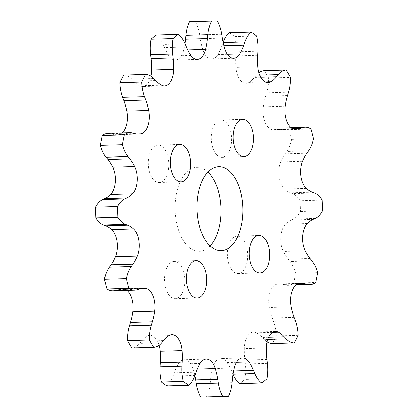 <?xml version="1.0" encoding="UTF-8"?>
<svg xmlns="http://www.w3.org/2000/svg" width="418" height="418" viewBox="0 0 418 418"><rect width="100%" height="100%" fill="white"/><g stroke="black" fill="none" stroke-linecap="round" stroke-linejoin="round"><path stroke-width="0.31" stroke-dasharray="2.09 1.57" d="M227.648 258.789A18.695 10.189 88.3 0 0 238.072 273.518A18.695 10.189 88.3 0 0 247.404 250.873A18.695 10.189 88.3 0 0 236.98 236.149A18.695 10.189 88.3 0 0 227.648 258.789M164.791 283.984A18.695 10.189 88.3 0 0 175.215 298.708A18.695 10.189 88.3 0 0 184.547 276.063A18.695 10.189 88.3 0 0 174.123 261.339A18.695 10.189 88.3 0 0 164.791 283.984M148.667 167.77A18.695 10.189 88.3 0 0 159.091 182.494A18.695 10.189 88.3 0 0 168.423 159.848A18.695 10.189 88.3 0 0 157.994 145.124A18.695 10.189 88.3 0 0 148.667 167.77M211.518 142.575A18.695 10.189 88.3 0 0 221.942 157.304A18.695 10.189 88.3 0 0 231.274 134.659A18.695 10.189 88.3 0 0 220.85 119.935A18.695 10.189 88.3 0 0 211.518 142.575M207.918 172.091A42.056 22.917 88.3 0 0 196.805 167.284A42.056 22.917 88.3 0 0 175.811 218.227A42.056 22.917 88.3 0 0 199.261 251.359A42.056 22.917 88.3 0 0 210.082 245.909M264.233 70.647A187.849 102.373 -91.7 0 1 268.544 78.02A28.628 15.602 -91.7 0 1 266.621 92.853L265.571 96.26A45.619 24.861 88.3 0 0 263.256 106.794A17.843 9.724 88.3 0 0 263.262 115.645A17.843 9.724 88.3 0 0 272.374 129.664A45.619 24.861 88.3 0 0 274.516 129.768A45.619 24.861 88.3 0 0 278.628 129.016L280.744 128.289A28.628 15.602 -91.7 0 1 283.326 127.819A28.628 15.602 -91.7 0 1 289.131 129.664A187.849 102.373 -91.7 0 1 291.633 139.393A28.628 15.602 -91.7 0 1 286.727 151.53L285.034 153.892A45.619 24.861 88.3 0 0 280.661 161.85A17.843 9.724 88.3 0 0 279.02 176.861A17.843 9.724 88.3 0 0 284.433 189.046A45.619 24.861 88.3 0 0 290.437 192.844L292.574 193.675A28.628 15.602 -91.7 0 1 300.155 200.807A187.849 102.373 -91.7 0 1 300.474 211.409A28.628 15.602 -91.7 0 1 293.331 219.006L291.247 219.967A45.619 24.861 88.3 0 0 285.484 224.137A17.843 9.724 88.3 0 0 281.016 243.595A17.843 9.724 88.3 0 0 283.341 251.516A45.619 24.861 88.3 0 0 288.18 259.181L290.014 261.438A28.628 15.602 -91.7 0 1 295.636 273.247A187.849 102.373 -91.7 0 1 293.718 283.111A28.628 15.602 -91.7 0 1 287.997 285.322A28.628 15.602 -91.7 0 1 285.431 285.008L283.273 284.418A45.619 24.861 88.3 0 0 279.182 283.921A45.619 24.861 88.3 0 0 276.993 284.162A17.843 9.724 88.3 0 0 268.941 305.683A17.843 9.724 88.3 0 0 269.26 307.559A45.619 24.861 88.3 0 0 272.196 317.931L273.445 321.27A28.628 15.602 -91.7 0 1 276.256 335.952A187.849 102.373 -91.7 0 1 272.395 343.58M229.263 32.745A187.849 102.373 -91.7 0 1 234.723 36.638A28.628 15.602 -91.7 0 1 236.071 51.905L235.83 55.84A45.619 24.861 88.3 0 0 235.924 67.345A17.843 9.724 88.3 0 0 236.133 69.268A17.843 9.724 88.3 0 0 246.087 83.328A17.843 9.724 88.3 0 0 248.997 82.409A45.619 24.861 88.3 0 0 254.546 77.414L256.323 75.245A28.628 15.602 -91.7 0 1 258.925 72.711M156.316 35.034A28.628 15.602 -91.7 0 1 163.13 44.491L164.488 47.694A45.619 24.861 88.3 0 0 168.997 56.007A17.843 9.724 88.3 0 0 175.356 59.988A17.843 9.724 88.3 0 0 183.706 50.113A45.619 24.861 88.3 0 0 184.996 43.697M192.541 21.553A187.849 102.373 -91.7 0 1 195.31 21.543A28.628 15.602 -91.7 0 1 199.731 34.924L200.332 38.785A45.619 24.861 88.3 0 0 202.824 49.512A17.843 9.724 88.3 0 0 211.722 58.844A17.843 9.724 88.3 0 0 217.862 54.476A45.619 24.861 88.3 0 0 221.864 45.891L223.024 42.61A28.628 15.602 -91.7 0 1 223.071 42.484M266.992 341.867A28.628 15.602 -91.7 0 1 264.223 339.484L262.321 337.436A45.619 24.861 88.3 0 0 256.48 332.796A17.843 9.724 88.3 0 0 253.543 332.064A17.843 9.724 88.3 0 0 244.337 348.649A45.619 24.861 88.3 0 0 244.927 360.144L245.403 364.052A28.628 15.602 -91.7 0 1 244.969 379.382A187.849 102.373 -91.7 0 1 239.749 383.604M233.004 374.303A28.628 15.602 -91.7 0 1 232.936 374.147L231.582 370.949A45.619 24.861 88.3 0 0 227.068 362.631A17.843 9.724 88.3 0 0 220.709 358.654A17.843 9.724 88.3 0 0 212.36 368.53A45.619 24.861 88.3 0 0 210.515 379.392L210.144 383.285A28.628 15.602 -91.7 0 1 206.534 396.917A187.849 102.373 -91.7 0 1 203.524 397.09M194.929 375.516A45.619 24.861 88.3 0 0 193.241 369.131A17.843 9.724 88.3 0 0 184.343 359.799A17.843 9.724 88.3 0 0 178.209 364.167A45.619 24.861 88.3 0 0 174.201 372.751L173.042 376.028A28.628 15.602 -91.7 0 1 166.803 385.898M159.075 345.289A17.843 9.724 88.3 0 0 149.978 335.314A17.843 9.724 88.3 0 0 147.073 336.234A45.619 24.861 88.3 0 0 141.519 341.229L139.743 343.397A28.628 15.602 -91.7 0 1 131.832 347.995M126.915 290.411A17.843 9.724 88.3 0 0 123.691 288.979A45.619 24.861 88.3 0 0 121.549 288.869A45.619 24.861 88.3 0 0 117.437 289.627L115.321 290.348A28.628 15.602 -91.7 0 1 112.74 290.823M108.069 133.321A28.628 15.602 -91.7 0 1 110.639 133.635L112.792 134.225A45.619 24.861 88.3 0 0 116.883 134.721A45.619 24.861 88.3 0 0 119.073 134.481A17.843 9.724 88.3 0 0 122.134 132.914M123.671 75.062A28.628 15.602 -91.7 0 1 131.848 79.154L133.744 81.207A45.619 24.861 88.3 0 0 139.586 85.847A17.843 9.724 88.3 0 0 142.522 86.578A17.843 9.724 88.3 0 0 151.008 76.133M228.468 396.274L206.534 396.917M266.898 378.739L244.969 379.382M298.191 335.309L276.256 335.952M293.718 283.111L315.653 282.469M317.57 272.604L295.636 273.247M300.474 211.409L322.409 210.771M322.09 200.165L300.155 200.807M291.633 139.393L313.568 138.75M311.065 129.021L289.131 129.664M268.544 78.02L290.479 77.377M234.723 36.638L256.657 35.995M195.31 21.543L217.245 20.9M298.927 283.519L276.993 284.162M307.418 223.494L285.484 224.137M302.595 161.212L280.661 161.85M285.191 106.151L263.256 106.794M257.859 66.708L235.924 67.345M185.064 43.853L163.13 44.491M187.776 49.993L183.706 50.113M186.418 47.051L164.488 47.694M190.932 55.369L168.997 56.007M227.277 54.199L217.862 54.476M224.759 48.869L202.824 49.512M222.266 38.142L200.332 38.785M221.665 34.281L199.731 34.924M223.876 45.828L221.864 45.891M265.059 81.938L248.997 82.409M257.765 55.197L235.83 55.84M258.005 51.262L236.071 51.905M260.748 77.231L254.546 77.414M259.766 75.146L256.323 75.245M294.309 129.021L272.374 129.664M287.506 95.617L265.571 96.26M288.551 92.211L266.621 92.853M292.772 128.603L278.628 129.016M291.612 127.976L280.744 128.289M306.368 188.403L284.433 189.046M306.964 153.254L285.034 153.892M308.662 150.888L286.727 151.53M312.371 192.202L290.437 192.844M314.508 193.032L292.574 193.675M305.276 250.873L283.341 251.516M313.181 219.325L291.247 219.967M315.266 218.363L293.331 219.006M310.114 258.543L288.18 259.181M311.948 260.795L290.014 261.438M291.194 306.922L269.26 307.559M297.491 284L283.273 284.418M296.367 284.689L285.431 285.008M294.131 317.288L272.196 317.931M295.38 320.627L273.445 321.27M266.266 348.011L244.337 348.649M272.588 332.326L256.48 332.796M268.555 337.253L262.321 337.436M267.692 339.385L264.223 339.484M266.856 359.501L244.927 360.144M267.332 363.414L245.403 364.052M234.294 367.887L212.36 368.53M236.525 362.354L227.068 362.631M233.61 370.891L231.582 370.949M232.445 378.75L210.515 379.392M232.074 382.642L210.144 383.285M200.138 363.524L178.209 364.167M197.343 369.01L193.241 369.131M196.136 372.109L174.201 372.751M194.976 375.39L173.042 376.028M169.003 335.591L147.073 336.234M163.454 340.586L141.519 341.229M161.677 342.755L139.743 343.397M141.352 288.462L123.691 288.979M139.372 288.984L117.437 289.627M137.256 289.711L115.321 290.348M136.618 133.964L119.073 134.481M134.727 133.582L112.792 134.225M132.569 132.992L110.639 133.635M153.777 78.516L131.848 79.154M155.679 80.564L133.744 81.207M161.52 85.204L139.586 85.847M238.072 273.518L260.006 272.876M175.215 298.708L197.15 298.065M159.091 182.494L181.02 181.851M221.942 157.304L243.877 156.661M199.261 251.359L221.195 250.716M197.291 59.346L175.356 59.988M233.657 58.201L211.722 58.844M268.022 82.686L246.087 83.328M296.451 129.131L274.516 129.768M291.085 127.589L283.326 127.819M301.117 283.279L279.182 283.921M295.866 285.086L287.997 285.322M275.478 331.422L253.543 332.064M242.644 358.012L220.709 358.654M206.278 359.156L184.343 359.799M171.913 334.672L149.978 335.314M143.484 288.232L121.549 288.869M138.818 134.079L116.883 134.721M164.457 85.936L142.522 86.578M196.805 167.284L218.739 166.641M220.85 119.935L242.785 119.292M157.994 145.124L179.928 144.482M174.123 261.339L196.058 260.696M236.98 236.149L258.909 235.506"/><path stroke-width="0.63" d="M249.577 258.152A18.695 10.189 88.3 0 0 260.006 272.876A18.695 10.189 88.3 0 0 269.333 250.23A18.695 10.189 88.3 0 0 258.909 235.506A18.695 10.189 88.3 0 0 249.577 258.152M186.726 283.341A18.695 10.189 88.3 0 0 197.15 298.065A18.695 10.189 88.3 0 0 206.482 275.425A18.695 10.189 88.3 0 0 196.058 260.696A18.695 10.189 88.3 0 0 186.726 283.341M170.596 167.127A18.695 10.189 88.3 0 0 181.02 181.851A18.695 10.189 88.3 0 0 190.352 159.211A18.695 10.189 88.3 0 0 179.928 144.482A18.695 10.189 88.3 0 0 170.596 167.127M233.453 141.937A18.695 10.189 88.3 0 0 243.877 156.661A18.695 10.189 88.3 0 0 253.209 134.016A18.695 10.189 88.3 0 0 242.785 119.292A18.695 10.189 88.3 0 0 233.453 141.937M197.745 217.585A42.056 22.917 88.3 0 0 221.195 250.716A42.056 22.917 88.3 0 0 242.189 199.773A42.056 22.917 88.3 0 0 218.739 166.641A42.056 22.917 88.3 0 0 197.745 217.585M210.082 245.909A42.056 22.917 88.3 0 0 220.255 200.415A42.056 22.917 88.3 0 0 207.918 172.091M144.555 96.73A28.628 15.602 -91.7 0 1 142.198 87.216A28.628 15.602 -91.7 0 1 141.744 82.048A187.849 102.373 -91.7 0 1 145.605 74.42A28.628 15.602 -91.7 0 1 153.777 78.516L155.679 80.564A45.619 24.861 88.3 0 0 161.52 85.204A17.843 9.724 88.3 0 0 164.457 85.936A17.843 9.724 88.3 0 0 173.663 69.351A45.619 24.861 88.3 0 0 173.073 57.856L172.597 53.948A28.628 15.602 -91.7 0 1 173.031 38.618A187.849 102.373 -91.7 0 1 178.251 34.396A28.628 15.602 -91.7 0 1 185.064 43.853L186.418 47.051A45.619 24.861 88.3 0 0 190.932 55.369A17.843 9.724 88.3 0 0 197.291 59.346A17.843 9.724 88.3 0 0 205.64 49.47A45.619 24.861 88.3 0 0 207.485 38.608L207.856 34.715A28.628 15.602 -91.7 0 1 211.466 21.083A187.849 102.373 -91.7 0 1 214.476 20.91A187.849 102.373 -91.7 0 1 217.245 20.9A28.628 15.602 -91.7 0 1 221.665 34.281L222.266 38.142A45.619 24.861 88.3 0 0 224.759 48.869A17.843 9.724 88.3 0 0 233.657 58.201A17.843 9.724 88.3 0 0 239.791 53.833A45.619 24.861 88.3 0 0 243.798 45.248L244.958 41.972A28.628 15.602 -91.7 0 1 251.197 32.102A187.849 102.373 -91.7 0 1 256.657 35.995A28.628 15.602 -91.7 0 1 258.005 51.262L257.765 55.197A45.619 24.861 88.3 0 0 257.859 66.708A17.843 9.724 88.3 0 0 258.068 68.625A17.843 9.724 88.3 0 0 268.022 82.686A17.843 9.724 88.3 0 0 270.927 81.766A45.619 24.861 88.3 0 0 276.481 76.771L278.257 74.603A28.628 15.602 -91.7 0 1 286.168 70.005A187.849 102.373 -91.7 0 1 290.479 77.377A28.628 15.602 -91.7 0 1 288.551 92.211L287.506 95.617A45.619 24.861 88.3 0 0 285.191 106.151A17.843 9.724 88.3 0 0 285.191 115.007A17.843 9.724 88.3 0 0 294.309 129.021A45.619 24.861 88.3 0 0 296.451 129.131A45.619 24.861 88.3 0 0 300.563 128.373L302.679 127.652A28.628 15.602 -91.7 0 1 305.26 127.176A28.628 15.602 -91.7 0 1 311.065 129.021A187.849 102.373 -91.7 0 1 313.568 138.75A28.628 15.602 -91.7 0 1 308.662 150.888L306.964 153.254A45.619 24.861 88.3 0 0 302.595 161.212A17.843 9.724 88.3 0 0 300.955 176.224A17.843 9.724 88.3 0 0 306.368 188.403A45.619 24.861 88.3 0 0 312.371 192.202L314.508 193.032A28.628 15.602 -91.7 0 1 322.09 200.165A187.849 102.373 -91.7 0 1 322.409 210.771A28.628 15.602 -91.7 0 1 315.266 218.363L313.181 219.325A45.619 24.861 88.3 0 0 307.418 223.494A17.843 9.724 88.3 0 0 302.945 242.952A17.843 9.724 88.3 0 0 305.276 250.873A45.619 24.861 88.3 0 0 310.114 258.543L311.948 260.795A28.628 15.602 -91.7 0 1 317.57 272.604A187.849 102.373 -91.7 0 1 315.653 282.469A28.628 15.602 -91.7 0 1 309.931 284.679A28.628 15.602 -91.7 0 1 307.361 284.365L305.208 283.775A45.619 24.861 88.3 0 0 301.117 283.279A45.619 24.861 88.3 0 0 298.927 283.519A17.843 9.724 88.3 0 0 290.876 305.046A17.843 9.724 88.3 0 0 291.194 306.922A45.619 24.861 88.3 0 0 294.131 317.288L295.38 320.627A28.628 15.602 -91.7 0 1 298.191 335.309A187.849 102.373 -91.7 0 1 294.329 342.938A28.628 15.602 -91.7 0 1 286.152 338.846L284.256 336.793A45.619 24.861 88.3 0 0 278.414 332.153A17.843 9.724 88.3 0 0 275.478 331.422A17.843 9.724 88.3 0 0 266.266 348.011A45.619 24.861 88.3 0 0 266.856 359.501L267.332 363.414A28.628 15.602 -91.7 0 1 266.898 378.739A187.849 102.373 -91.7 0 1 261.684 382.966A28.628 15.602 -91.7 0 1 254.87 373.509L253.512 370.306A45.619 24.861 88.3 0 0 249.003 361.993A17.843 9.724 88.3 0 0 242.644 358.012A17.843 9.724 88.3 0 0 234.294 367.887A45.619 24.861 88.3 0 0 232.445 378.75L232.074 382.642A28.628 15.602 -91.7 0 1 228.468 396.274A187.849 102.373 -91.7 0 1 225.459 396.447A187.849 102.373 -91.7 0 1 222.689 396.457A28.628 15.602 -91.7 0 1 218.269 383.076L217.668 379.215A45.619 24.861 88.3 0 0 215.176 368.488A17.843 9.724 88.3 0 0 206.278 359.156A17.843 9.724 88.3 0 0 200.138 363.524A45.619 24.861 88.3 0 0 196.136 372.109L194.976 375.39A28.628 15.602 -91.7 0 1 188.737 385.255A187.849 102.373 -91.7 0 1 183.277 381.362A28.628 15.602 -91.7 0 1 182.326 376.399A28.628 15.602 -91.7 0 1 181.929 366.095L182.17 362.16A45.619 24.861 88.3 0 0 182.076 350.655A17.843 9.724 88.3 0 0 171.913 334.672A17.843 9.724 88.3 0 0 169.003 335.591A45.619 24.861 88.3 0 0 163.454 340.586L161.677 342.755A28.628 15.602 -91.7 0 1 153.767 347.353A187.849 102.373 -91.7 0 1 149.456 339.98A28.628 15.602 -91.7 0 1 151.379 325.147L152.429 321.74A45.619 24.861 88.3 0 0 154.744 311.206A17.843 9.724 88.3 0 0 145.626 288.336A45.619 24.861 88.3 0 0 143.484 288.232A45.619 24.861 88.3 0 0 139.372 288.984L137.256 289.711A28.628 15.602 -91.7 0 1 134.674 290.181A28.628 15.602 -91.7 0 1 128.869 288.336A187.849 102.373 -91.7 0 1 126.367 278.607A28.628 15.602 -91.7 0 1 131.273 266.47L132.966 264.108A45.619 24.861 88.3 0 0 137.339 256.15A17.843 9.724 88.3 0 0 133.567 228.954A45.619 24.861 88.3 0 0 127.563 225.156L125.426 224.325A28.628 15.602 -91.7 0 1 117.845 217.193A187.849 102.373 -91.7 0 1 117.526 206.591A28.628 15.602 -91.7 0 1 124.668 198.994L126.753 198.033A45.619 24.861 88.3 0 0 132.516 193.863A17.843 9.724 88.3 0 0 134.659 166.484A45.619 24.861 88.3 0 0 129.82 158.819L127.986 156.562A28.628 15.602 -91.7 0 1 122.364 144.753A187.849 102.373 -91.7 0 1 124.282 134.889A28.628 15.602 -91.7 0 1 130.003 132.678A28.628 15.602 -91.7 0 1 132.569 132.992L134.727 133.582A45.619 24.861 88.3 0 0 138.818 134.079A45.619 24.861 88.3 0 0 141.007 133.838A17.843 9.724 88.3 0 0 148.74 110.441A45.619 24.861 88.3 0 0 145.804 100.069L144.555 96.73L122.62 97.373A28.628 15.602 -91.7 0 1 120.264 87.858A28.628 15.602 -91.7 0 1 119.809 82.691A187.849 102.373 -91.7 0 1 123.671 75.062L145.605 74.42M188.737 385.255L166.803 385.898A187.849 102.373 -91.7 0 1 161.343 382.005A28.628 15.602 -91.7 0 1 160.392 377.041A28.628 15.602 -91.7 0 1 159.995 366.738L160.235 362.803A45.619 24.861 88.3 0 0 160.141 351.292A17.843 9.724 88.3 0 0 159.075 345.289M161.343 382.005L183.277 381.362M151.008 76.133A17.843 9.724 88.3 0 0 151.734 69.989A45.619 24.861 88.3 0 0 151.144 58.499L150.668 54.586A28.628 15.602 -91.7 0 1 151.102 39.261A187.849 102.373 -91.7 0 1 156.316 35.034L178.251 34.396M184.996 43.697A45.619 24.861 88.3 0 0 185.555 39.25L185.926 35.358A28.628 15.602 -91.7 0 1 189.532 21.726A187.849 102.373 -91.7 0 1 192.541 21.553L214.476 20.91M223.071 42.484A28.628 15.602 -91.7 0 1 229.263 32.745L251.197 32.102M258.925 72.711A28.628 15.602 -91.7 0 1 264.233 70.647L286.168 70.005M294.329 342.938L272.395 343.58A28.628 15.602 -91.7 0 1 266.992 341.867M261.684 382.966L239.749 383.604A28.628 15.602 -91.7 0 1 233.004 374.303M225.459 396.447L203.524 397.09A187.849 102.373 -91.7 0 1 200.755 397.1A28.628 15.602 -91.7 0 1 196.335 383.719L195.734 379.857A45.619 24.861 88.3 0 0 194.929 375.516M153.767 347.353L131.832 347.995A187.849 102.373 -91.7 0 1 127.521 340.623A28.628 15.602 -91.7 0 1 129.449 325.789L130.494 322.382A45.619 24.861 88.3 0 0 132.809 311.849A17.843 9.724 88.3 0 0 126.915 290.411M134.674 290.181L112.74 290.823A28.628 15.602 -91.7 0 1 106.935 288.979A187.849 102.373 -91.7 0 1 104.432 279.25A28.628 15.602 -91.7 0 1 109.338 267.112L111.036 264.746A45.619 24.861 88.3 0 0 115.405 256.788A17.843 9.724 88.3 0 0 111.632 229.597A45.619 24.861 88.3 0 0 105.629 225.798L103.492 224.968A28.628 15.602 -91.7 0 1 95.91 217.835A187.849 102.373 -91.7 0 1 95.591 207.229A28.628 15.602 -91.7 0 1 102.734 199.637L104.819 198.675A45.619 24.861 88.3 0 0 110.582 194.506A17.843 9.724 88.3 0 0 112.724 167.127A45.619 24.861 88.3 0 0 107.886 159.457L106.052 157.205A28.628 15.602 -91.7 0 1 100.43 145.396A187.849 102.373 -91.7 0 1 102.347 135.531A28.628 15.602 -91.7 0 1 108.069 133.321L130.003 132.678M122.134 132.914A17.843 9.724 88.3 0 0 126.806 111.078A45.619 24.861 88.3 0 0 123.869 100.712L122.62 97.373M141.744 82.048L119.809 82.691M173.031 38.618L151.102 39.261M102.347 135.531L124.282 134.889M122.364 144.753L100.43 145.396M95.591 207.229L117.526 206.591M117.845 217.193L95.91 217.835M104.432 279.25L126.367 278.607M128.869 288.336L106.935 288.979M127.521 340.623L149.456 339.98M200.755 397.1L222.689 396.457M211.466 21.083L189.532 21.726M207.856 34.715L185.926 35.358M207.485 38.608L185.555 39.25M205.64 49.47L187.776 49.993M239.791 53.833L227.277 54.199M243.798 45.248L223.876 45.828M244.958 41.972L223.097 42.61M270.927 81.766L265.059 81.938M276.481 76.771L260.748 77.231M278.257 74.603L259.766 75.146M300.563 128.373L292.772 128.603M302.679 127.652L291.612 127.976M305.208 283.775L297.491 284M307.361 284.365L296.367 284.689M278.414 332.153L272.588 332.326M284.256 336.793L268.555 337.253M286.152 338.846L267.692 339.385M249.003 361.993L236.525 362.354M253.512 370.306L233.61 370.891M254.87 373.509L233.025 374.147M215.176 368.488L197.343 369.01M217.668 379.215L195.734 379.857M218.269 383.076L196.335 383.719M182.076 350.655L160.141 351.292M182.17 362.16L160.235 362.803M181.929 366.095L159.995 366.738M145.626 288.336L141.352 288.462M154.744 311.206L132.809 311.849M152.429 321.74L130.494 322.382M151.379 325.147L129.449 325.789M133.567 228.954L111.632 229.597M137.339 256.15L115.405 256.788M132.966 264.108L111.036 264.746M131.273 266.47L109.338 267.112M127.563 225.156L105.629 225.798M125.426 224.325L103.492 224.968M134.659 166.484L112.724 167.127M132.516 193.863L110.582 194.506M126.753 198.033L104.819 198.675M124.668 198.994L102.734 199.637M129.82 158.819L107.886 159.457M127.986 156.562L106.052 157.205M148.74 110.441L126.806 111.078M141.007 133.838L136.618 133.964M145.804 100.069L123.869 100.712M172.597 53.948L150.668 54.586M173.073 57.856L151.144 58.499M173.663 69.351L151.734 69.989M305.26 127.176L291.085 127.589M309.931 284.679L295.866 285.086"/></g></svg>

